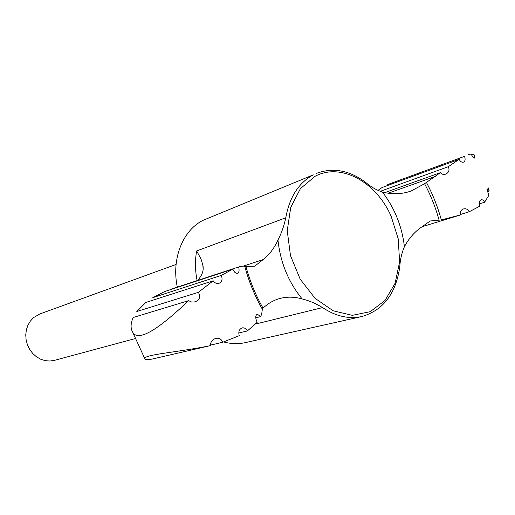 <?xml version="1.0" encoding="UTF-8"?>
<svg xmlns="http://www.w3.org/2000/svg" width="515" height="515" viewBox="0 0 515 515"><rect width="100%" height="100%" fill="white"/><g stroke="black" fill="none" stroke-linecap="round" stroke-linejoin="round"><path stroke-width="0.77" d="M223.697 341.954C231.119 343.949 238.342 344.175 245.372 342.617L361.8 316.538C348.842 319.3 335.761 316.313 322.551 307.59C315.882 303.483 309.084 300.599 302.157 298.938C294.432 296.749 287.01 296.601 279.896 298.481C273.755 300.136 268.135 303.354 263.023 308.137L262.328 309.187L261.774 313.519L260.745 316.564L255.73 317.839M377.946 190.447L382.091 187.524L459.148 159.341L448.34 166.68L380.186 191.361M170.658 289.321L238.625 266.957C239.494 270.349 239.121 272.429 237.518 273.201C235.735 273.549 234.171 272.197 232.825 269.152L164.645 291.554L152.775 297.683L221.27 275.409C222.789 279.182 222.036 281.827 219.023 283.359C216.718 283.913 214.781 283.057 213.204 280.804L145.829 302.453L136.816 311.504L198.333 292.34C200.856 296.621 199.781 299.794 195.114 301.861L191.715 302.08L188.632 300.657L133.198 317.498C130.643 323.33 130.411 328.107 132.51 331.827C138.471 344.142 163.667 324.411 188.632 300.657M135.284 338.574L54.423 360.358L49.878 361.034L45.236 360.655L40.704 359.225L36.475 356.811L32.754 353.509L29.696 349.466L27.45 344.863L26.117 339.9L25.75 334.808L26.374 329.819L27.945 325.145L30.404 321.006L33.623 317.575L39.777 313.983L176.078 264.453M177.315 287.132C171.263 258.8 182.864 230.128 203.238 220.253L313.326 174.849C298.681 182.793 289.501 197.11 285.774 217.8L196.646 250.959L200.959 258.91L202.794 264.845C204.075 270.072 202.356 275.229 197.631 280.327M448.34 166.68C449.762 170.072 448.88 172.557 445.694 174.128C443.608 174.81 441.838 174.328 440.37 172.673L424.585 183.713L411.054 191.046C401.9 194.232 392.353 194.567 382.413 192.063C376.433 190.08 370.8 186.823 365.528 182.284C349.267 170.259 332.948 167.278 316.577 173.336M361.8 316.538C383.16 310.345 395.81 293.84 399.756 267.034C400.194 259.624 401.752 252.839 404.43 246.685C408.698 238.67 414.234 232.259 421.045 227.456L430.205 220.987L441.336 219.911L460.365 214.974C459.792 212.006 460.848 209.991 463.532 208.929C466.043 208.337 467.923 209.29 469.159 211.8L460.236 214.549M302.157 298.938C288.432 282.117 280.366 262.47 277.958 239.996C274.25 248.224 269.313 254.758 263.146 259.599L254.648 266.204L244.786 266.429C243.885 265.901 241.831 266.075 238.625 266.957M440.37 172.673L384.769 192.623M277.958 239.996C281.454 233.295 284.061 225.892 285.774 217.8M257.255 314.234L257.307 314.221C255.286 315.36 255.24 318.045 257.172 322.268L247.374 330.945C246.08 328.557 244.348 327.54 242.172 327.888C239.134 329.194 238.162 331.782 239.269 335.664L222.609 342.301C221.495 339.089 219.261 337.776 215.907 338.368C212.315 339.488 210.493 341.902 210.448 345.61L209.811 345.758C176.684 352.479 143.923 354.5 144.792 358.64C144.76 359.876 147.271 360.004 152.324 359.026L209.811 345.758M222.609 342.301L210.41 345.127M247.374 330.945L238.735 333.012M469.159 211.8L479.954 206.09C478.802 202.936 479.169 200.818 481.049 199.749C482.394 199.466 483.566 200.296 484.57 202.241L479.304 203.889M471.534 154.854L473.646 154.082L474.553 155.459M488.001 187.383L489.25 191.007L487.666 191.516M464.491 156.367L387.705 184.537L464.491 156.367C465.554 159.225 465.225 161.15 463.513 162.135C461.807 162.534 460.352 161.601 459.148 159.341M198.333 292.34L213.204 280.804M221.27 275.409L232.825 269.152M468.038 154.822L471.141 153.966C472.467 156.785 473.562 158.163 474.424 158.099C474.939 157.77 474.682 156.431 473.646 154.082M257.307 314.221L260.745 316.564M489.25 191.007L487.834 188.812C487.177 189.539 487.525 191.709 488.883 195.307L484.57 202.241M322.551 307.59L255.633 324.025M197.123 280.617C195.076 270.439 194.921 260.558 196.646 250.959M435.69 176.285L388.181 193.234M382.413 192.063C394.606 207.989 401.945 226.194 404.43 246.685M424.585 183.713C430.746 195.314 435.606 207.513 439.147 220.311M263.146 259.599L243.209 266.139M315 176.342C340.917 162.283 376.304 182.065 391.143 216.294L398.23 238.863L399.614 261.968L395.095 283.269L384.995 300.496L370.246 311.678L352.312 315.341L333.154 310.79L315.026 298.282L300.174 279.149L290.499 255.652L287.235 230.714L290.73 207.436L300.432 188.612L315 176.342M263.023 308.137C255.627 295.089 249.917 281.184 245.906 266.429M262.328 309.187C254.732 295.816 248.887 281.563 244.786 266.429M426.452 182.477C432.761 194.342 437.724 206.818 441.336 219.911M422.049 226.742L459.309 215.302M203.09 268.212L202.794 264.845M144.792 358.64L132.51 331.827"/></g></svg>
